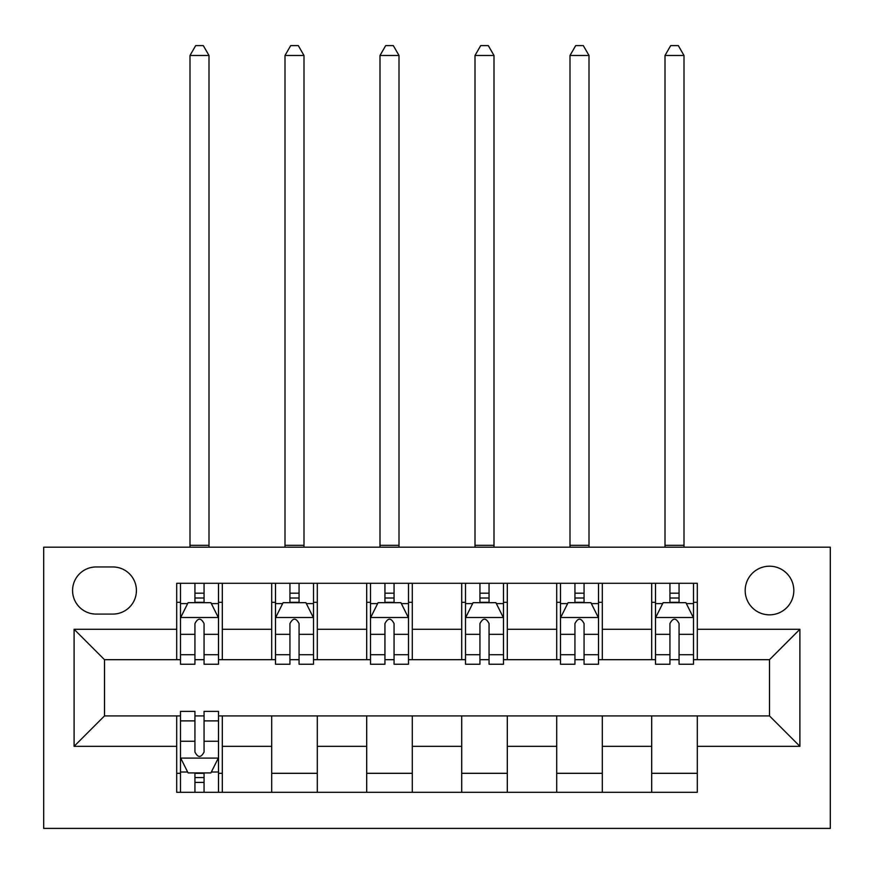 <?xml version="1.0" encoding="UTF-8"?>
<svg xmlns="http://www.w3.org/2000/svg" width="874" height="874" viewBox="0 0 874 874"><rect width="100%" height="100%" fill="white"/><g stroke="black" fill="none" stroke-linecap="round" stroke-linejoin="round"><path stroke-width="1.31" d="M769.502 566.199A24.319 24.319 0 0 0 745.183 590.518A24.319 24.319 0 0 0 769.502 614.837A24.319 24.319 0 0 0 793.821 590.518A24.319 24.319 0 0 0 769.502 566.199M43.7 828.399L830.3 828.399L830.3 547.2L43.7 547.2L43.7 828.399M96.14 614.083L112.855 614.083A23.565 23.565 0 0 0 136.42 590.518A23.565 23.565 0 0 0 112.855 566.964L96.14 566.964A23.565 23.565 0 0 0 72.575 590.518A23.565 23.565 0 0 0 96.14 614.083M176.701 746.32L74.104 746.32L74.104 629.28L176.701 629.28L176.701 659.684L104.498 659.684L104.498 715.915L176.701 715.915L176.701 792.303L697.299 792.303L697.299 715.915L769.502 715.915L769.502 659.684L697.299 659.684L697.299 629.28L799.896 629.28L799.896 746.32L697.299 746.32M697.299 629.28L697.299 583.297L176.701 583.297L176.701 629.28M651.698 583.297L651.698 659.684L655.5 659.684M669.943 659.684L679.065 659.684M693.497 659.684L697.299 659.684M651.698 659.684L598.504 659.684M556.705 583.297L556.705 659.684L560.496 659.684M574.939 659.684L584.061 659.684M556.705 659.684L503.5 659.684M461.701 583.297L461.701 659.684L465.503 659.684M479.935 659.684L489.058 659.684M461.701 659.684L408.497 659.684M366.698 583.297L366.698 659.684L370.5 659.684M384.942 659.684L394.065 659.684M366.698 659.684L313.504 659.684M271.705 583.297L271.705 659.684L275.496 659.684M289.939 659.684L299.061 659.684M271.705 659.684L218.5 659.684M176.701 659.684L180.503 659.684M194.935 659.684L204.057 659.684M176.701 715.915L180.503 715.915M194.935 715.915L204.057 715.915M218.5 715.915L222.302 715.915L222.302 792.303M697.299 715.915L222.302 715.915M222.302 583.297L222.302 659.684M176.701 602.295L180.503 602.295M194.935 602.295L204.057 602.295M218.5 602.295L222.302 602.295M176.701 773.304L180.503 773.304M194.935 773.304L204.057 773.304M218.5 773.304L222.302 773.304M271.705 715.915L271.705 792.303M317.295 583.297L317.295 659.684M271.705 602.295L275.496 602.295M289.939 602.295L299.061 602.295M313.504 602.295L317.295 602.295M317.295 715.915L317.295 792.303M271.705 773.304L317.295 773.304M366.698 715.915L366.698 792.303M412.299 715.915L412.299 792.303M366.698 773.304L412.299 773.304M412.299 583.297L412.299 659.684M366.698 602.295L370.5 602.295M384.942 602.295L394.065 602.295M408.497 602.295L412.299 602.295M461.701 715.915L461.701 792.303M507.302 715.915L507.302 792.303M461.701 773.304L507.302 773.304M507.302 583.297L507.302 659.684M461.701 602.295L465.503 602.295M479.935 602.295L489.058 602.295M503.5 602.295L507.302 602.295M556.705 715.915L556.705 792.303M602.295 715.915L602.295 792.303M556.705 773.304L602.295 773.304M602.295 583.297L602.295 659.684M556.705 602.295L560.496 602.295M574.939 602.295L584.061 602.295M598.504 602.295L602.295 602.295M651.698 715.915L651.698 792.303M651.698 773.304L697.299 773.304M651.698 602.295L655.5 602.295M669.943 602.295L679.065 602.295M693.497 602.295L697.299 602.295M104.498 659.684L74.104 629.28M104.498 715.915L74.104 746.32M799.896 629.28L769.502 659.684M799.896 746.32L769.502 715.915M204.057 593.184L194.935 593.184M218.5 654.713L204.057 654.713L204.057 664.24L218.5 664.24L218.5 617.885L210.896 602.678L188.096 602.678L180.503 617.885L180.503 664.24L194.935 664.24L194.935 654.713L180.503 654.713M180.503 617.885L180.503 583.297M218.5 617.885L218.5 583.297M194.935 602.678L194.935 583.297M204.057 583.297L204.057 602.678M204.057 654.713L204.057 623.577C201.02 617.721 197.983 617.721 194.935 623.577L194.935 654.713M189.997 547.2L189.997 55.477L208.995 55.477L203.303 45.601L195.7 45.601L189.997 55.477M208.995 547.2L208.995 55.477M194.935 782.416L204.057 782.416M180.503 720.886L194.935 720.886L194.935 711.36L180.503 711.36L180.503 757.725L188.096 772.922L210.896 772.922L218.5 757.725L218.5 711.36L204.057 711.36L204.057 720.886L218.5 720.886M218.5 757.725L218.5 792.303M180.503 757.725L180.503 792.303M204.057 772.922L204.057 792.303M194.935 792.303L194.935 772.922M194.935 720.886L194.935 752.022C197.972 757.878 201.02 757.878 204.057 752.022L204.057 720.886M299.061 593.184L289.939 593.184M313.504 654.713L299.061 654.713L299.061 664.24L313.504 664.24L313.504 617.885L305.9 602.678L283.1 602.678L275.496 617.885L275.496 664.24L289.939 664.24L289.939 654.713L275.496 654.713M275.496 617.885L275.496 583.297M313.504 617.885L313.504 583.297M289.939 602.678L289.939 583.297M299.061 583.297L299.061 602.678M299.061 654.713L299.061 623.577C296.024 617.721 292.987 617.721 289.939 623.577L289.939 654.713M285 547.2L285 55.477L303.999 55.477L298.296 45.601L290.703 45.601L285 55.477M303.999 547.2L303.999 55.477M394.065 593.184L384.942 593.184M408.497 654.713L394.065 654.713L394.065 664.24L408.497 664.24L408.497 617.885L400.904 602.678L378.103 602.678L370.5 617.885L370.5 664.24L384.942 664.24L384.942 654.713L370.5 654.713M370.5 617.885L370.5 583.297M408.497 617.885L408.497 583.297M384.942 602.678L384.942 583.297M394.065 583.297L394.065 602.678M394.065 654.713L394.065 623.577C391.028 617.721 387.98 617.721 384.942 623.577L384.942 654.713M380.004 547.2L380.004 55.477L399.003 55.477L393.3 45.601L385.696 45.601L380.004 55.477M399.003 547.2L399.003 55.477M489.058 593.184L479.935 593.184M503.5 654.713L489.058 654.713L489.058 664.24L503.5 664.24L503.5 617.885L495.897 602.678L473.096 602.678L465.503 617.885L465.503 664.24L479.935 664.24L479.935 654.713L465.503 654.713M465.503 617.885L465.503 583.297M503.5 617.885L503.5 583.297M479.935 602.678L479.935 583.297M489.058 583.297L489.058 602.678M489.058 654.713L489.058 623.577C486.02 617.721 482.983 617.721 479.935 623.577L479.935 654.713M474.997 547.2L474.997 55.477L493.996 55.477L488.304 45.601L480.7 45.601L474.997 55.477M493.996 547.2L493.996 55.477M584.061 593.184L574.939 593.184M598.504 654.713L584.061 654.713L584.061 664.24L598.504 664.24L598.504 617.885L590.9 602.678L568.1 602.678L560.496 617.885L560.496 664.24L574.939 664.24L574.939 654.713L560.496 654.713M560.496 617.885L560.496 583.297M598.504 617.885L598.504 583.297M574.939 602.678L574.939 583.297M584.061 583.297L584.061 602.678M584.061 654.713L584.061 623.577C581.024 617.721 577.987 617.721 574.939 623.577L574.939 654.713M570.001 547.2L570.001 55.477L589 55.477L583.297 45.601L575.704 45.601L570.001 55.477M589 547.2L589 55.477M679.065 593.184L669.943 593.184M693.497 654.713L679.065 654.713L679.065 664.24L693.497 664.24L693.497 617.885L685.904 602.678L663.104 602.678L655.5 617.885L655.5 664.24L669.943 664.24L669.943 654.713L655.5 654.713M655.5 617.885L655.5 583.297M693.497 617.885L693.497 583.297M669.943 602.678L669.943 583.297M679.065 583.297L679.065 602.678M679.065 654.713L679.065 623.577C676.028 617.721 672.98 617.721 669.943 623.577L669.943 654.713M665.005 547.2L665.005 55.477L684.003 55.477L678.3 45.601L670.697 45.601L665.005 55.477M684.003 547.2L684.003 55.477M271.705 746.32L222.302 746.32M271.705 629.28L222.302 629.28M366.698 629.28L317.295 629.28M366.698 746.32L317.295 746.32M461.701 629.28L412.299 629.28M461.701 746.32L412.299 746.32M556.705 629.28L507.302 629.28M556.705 746.32L507.302 746.32M651.698 629.28L602.295 629.28M651.698 746.32L602.295 746.32M218.314 617.503L180.689 617.503M180.503 603.595L187.648 603.595M211.355 603.595L218.5 603.595M194.935 634.338L180.503 634.338M218.5 634.338L204.057 634.338M204.057 598.013L194.935 598.013M189.997 545.3L208.995 545.3M180.689 758.097L218.314 758.097M218.5 772.004L211.355 772.004M187.648 772.004L180.503 772.004M204.057 741.261L218.5 741.261M180.503 741.261L194.935 741.261M194.935 777.587L204.057 777.587M313.307 617.503L275.692 617.503M275.496 603.595L282.641 603.595M306.359 603.595L313.504 603.595M289.939 634.338L275.496 634.338M313.504 634.338L299.061 634.338M299.061 598.013L289.939 598.013M285 545.3L303.999 545.3M408.311 617.503L370.685 617.503M370.5 603.595L377.644 603.595M401.352 603.595L408.497 603.595M384.942 634.338L370.5 634.338M408.497 634.338L394.065 634.338M394.065 598.013L384.942 598.013M380.004 545.3L399.003 545.3M503.315 617.503L465.689 617.503M465.503 603.595L472.648 603.595M496.356 603.595L503.5 603.595M479.935 634.338L465.503 634.338M503.5 634.338L489.058 634.338M489.058 598.013L479.935 598.013M474.997 545.3L493.996 545.3M598.308 617.503L560.693 617.503M560.496 603.595L567.641 603.595M591.359 603.595L598.504 603.595M574.939 634.338L560.496 634.338M598.504 634.338L584.061 634.338M584.061 598.013L574.939 598.013M570.001 545.3L589 545.3M693.311 617.503L655.686 617.503M655.5 603.595L662.645 603.595M686.352 603.595L693.497 603.595M669.943 634.338L655.5 634.338M693.497 634.338L679.065 634.338M679.065 598.013L669.943 598.013M665.005 545.3L684.003 545.3"/></g></svg>
